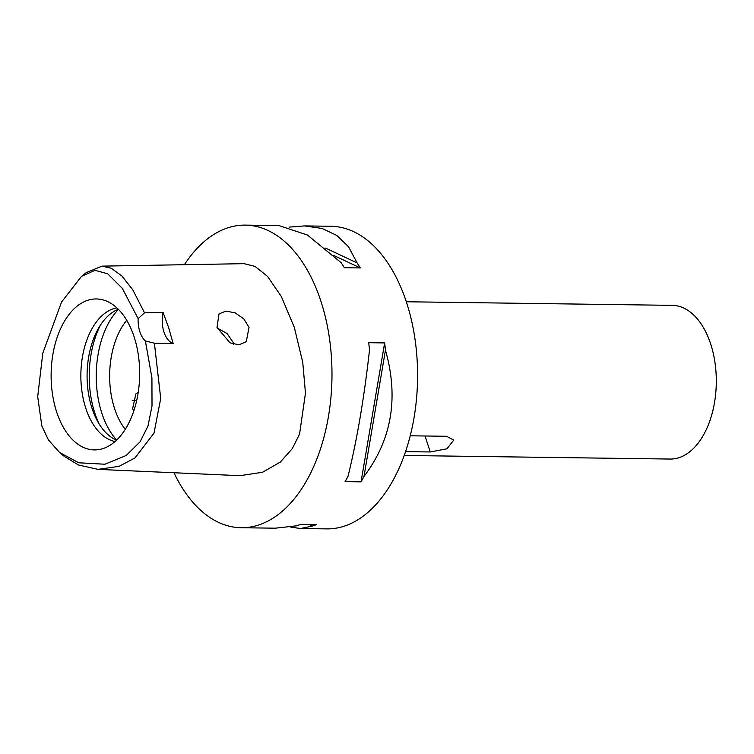 <?xml version="1.0" encoding="UTF-8"?>
<svg xmlns="http://www.w3.org/2000/svg" width="754" height="754" viewBox="0 0 754 754"><rect width="100%" height="100%" fill="white"/><g stroke="black" fill="none" stroke-linecap="round" stroke-linejoin="round"><path stroke-width="1.13" d="M138.123 318.603A24.015 14.081 -89.2 0 0 139.839 331.656A24.015 14.081 -89.2 0 0 145.399 341.006L151.922 377.905L152.016 405.859L147.982 426.067L140.046 441.835L126.144 455.52L104.919 464.238L78.736 462.777L59.528 452.466L48.379 439.846L41.838 425.953L37.7 396.717L42.789 353.192L61.574 302.015L81.536 276.332L94.995 270.318L107.624 273.73L122.308 288.358L138.123 318.603L144.532 312.825L163.034 312.401L168.604 327.519L173.175 343.598A24.015 14.081 90.8 0 1 163.957 331.986A24.015 14.081 90.8 0 1 163.034 312.401M56.588 411.769A75.485 44.269 -89.2 0 0 102.978 448.592A75.485 44.269 -89.2 0 0 134.193 337.085A75.485 44.269 -89.2 0 0 104.976 300.497A75.485 44.269 -89.2 0 0 59.971 330.063A75.485 44.269 -89.2 0 0 56.588 411.769M145.399 341.006L154.4 343.193L173.175 343.598M81.536 276.332L86.286 272.599L101.978 266.134L111.262 268.245L121.809 275.889L132.817 289.866L144.532 312.825M154.4 343.193L160.715 398.451L154.005 433.135L134.994 457.914L119.141 466.33L98.02 469.374L78.463 464.992L64.175 456.321L59.528 452.466M217.02 327.434L230.027 342.844L238.933 344.832L246.266 341.666L249.037 327.377L243.749 318.801L235.144 312.853L225.974 311.091L219.009 313.9L217.02 327.434M98.02 469.374L240.017 475.68L262.505 472.277L280.318 462.079L292.232 448.724L299.564 434.059L305.474 393.126L302.75 362.354L294.296 327.302L281.336 296.492L267.5 276.369L255.041 266.398L244.089 263.664L101.978 266.134M184.391 264.701A151.318 88.727 90.8 0 1 245.286 225.116A151.318 88.727 90.8 0 1 321.025 301.581A151.318 88.727 90.8 0 1 319.093 452.994A151.318 88.727 90.8 0 1 241.205 527.725A151.318 88.727 90.8 0 1 173.957 472.749M300.931 528.535L326.802 528.884A151.318 88.727 -89.2 0 0 404.691 454.153A151.318 88.727 -89.2 0 0 406.623 302.731A151.318 88.727 -89.2 0 0 330.883 226.275L305.144 225.927M241.205 527.725L275.333 528.186L296.463 525.821A151.318 88.727 -89.2 0 0 300.733 524.322L316.689 524.539A151.318 88.727 90.8 0 1 312.42 526.038L300.45 528.526L290.356 527.018M275.333 528.186L274.72 528.177M361.043 481.863L345.087 481.646A151.318 88.727 -89.2 0 0 348.065 476.179C357.123 439.271 364.267 397.198 369.507 349.95A151.318 88.727 -89.2 0 0 368.687 342.702L384.644 342.919A151.318 88.727 90.8 0 1 385.454 350.167C398.923 397.66 391.778 439.742 364.012 476.396A151.318 88.727 90.8 0 1 361.043 481.863L384.644 342.919M278.942 225.578L307.434 235.022L341.166 262.722A151.318 88.727 -89.2 0 1 344.324 267.717L360.28 267.934A151.318 88.727 90.8 0 0 357.113 262.939L348.536 246.756L336.765 235.418L322.099 228.471L304.531 225.917L289.508 227.086M404.229 455.463L670.193 459.054A76.861 45.07 -89.2 0 0 709.759 421.09A76.861 45.07 -89.2 0 0 710.739 344.182A76.861 45.07 -89.2 0 0 672.276 305.351L406.302 301.76M405.567 451.637L430.251 451.966L446.981 448.781L453.748 440.082L446.547 436.283L410.223 435.793M138.274 392.099L135.871 393.899L132.61 408.659L133.694 411.279M126.738 320.318A67.247 39.434 -89.2 0 0 114.514 408.414A67.247 39.434 -89.2 0 0 125.268 429.356M217.218 328.028L227.133 333.588L233.259 342.561L233.721 344.286M132.204 400.402A19.453 13.638 -133.9 0 1 136.7 400.515M116.681 440.053A76.861 45.07 90.8 0 1 101.799 413.06A76.861 45.07 90.8 0 1 118.444 309.404M116.568 440.166A67.247 39.434 90.8 0 1 91.95 408.112A67.247 39.434 90.8 0 1 118.331 309.281M116.861 307.868A67.247 39.434 -89.2 0 0 85.72 408.027A67.247 39.434 -89.2 0 0 115.06 441.542M360.28 267.934L333.852 255.512M357.113 262.939L325.568 248.104M309.008 524.435L312.42 526.038M364.012 476.396L385.454 350.167M430.251 451.966L425.058 436.001M100.499 324.993A76.861 45.07 -89.2 0 0 94.797 412.966A76.861 45.07 -89.2 0 0 99.16 423.984M245.286 225.116L279.414 225.578"/></g></svg>
